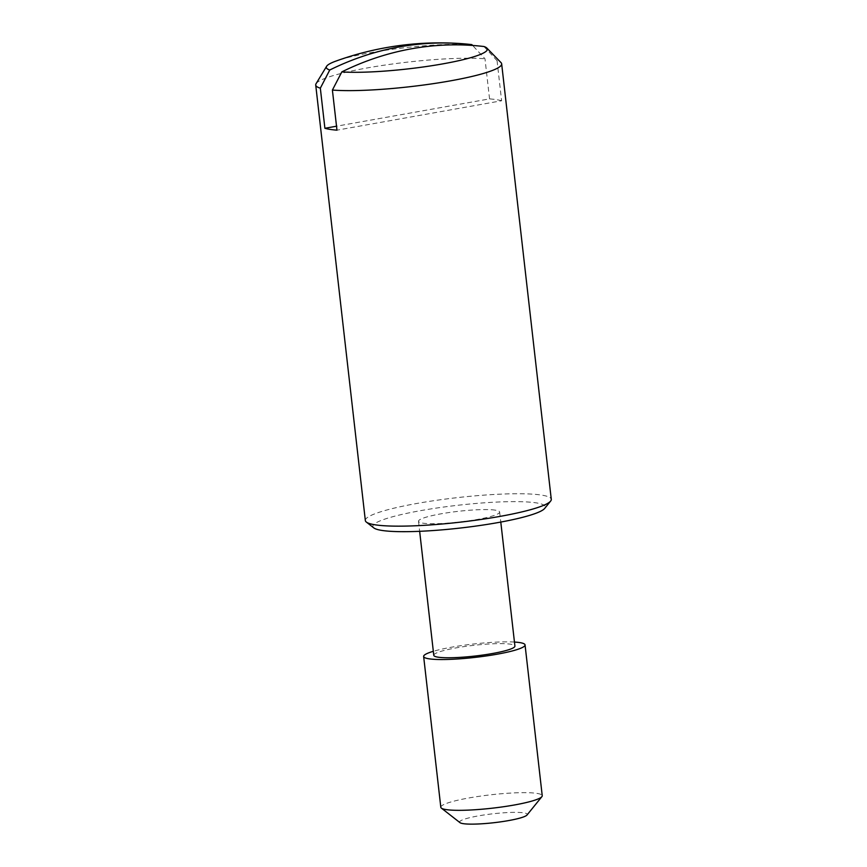 <?xml version="1.0" encoding="UTF-8"?>
<svg xmlns="http://www.w3.org/2000/svg" width="867" height="867" viewBox="0 0 867 867"><rect width="100%" height="100%" fill="white"/><g stroke="black" fill="none" stroke-linecap="round" stroke-linejoin="round"><path stroke-width="0.65" stroke-dasharray="4.33 3.25" d="M483.938 46.515L497.051 60.668A93.571 12.344 173.5 0 1 501.028 62.641M497.051 60.668L501.614 100.767L336.97 130.169M365.343 520.547A93.571 12.344 173.5 0 1 436.318 500.335A93.571 12.344 173.5 0 1 541.517 495.09A93.571 12.344 173.5 0 1 551.282 499.359M501.614 100.767A93.571 12.344 -6.5 0 0 496.466 99.672A93.571 12.344 -6.5 0 0 489.552 98.881L336.515 126.214M489.552 98.881L484.978 58.783L472.634 45.452M316.065 83.709A93.571 12.344 173.5 0 1 384.699 65.101A93.571 12.344 173.5 0 1 484.978 58.783M471.876 44.629A81.064 10.697 -6.5 0 0 335.832 61.134M373.807 527.905A86.765 11.444 173.5 0 1 433.142 508.571A86.765 11.444 173.5 0 1 536.229 502.871A86.765 11.444 173.5 0 1 544.682 508.43M495.382 510.164A40.825 5.386 -6.5 0 0 449.474 512.462A40.825 5.386 -6.5 0 0 418.512 521.273A40.825 5.386 -6.5 0 0 422.771 523.137A40.825 5.386 -6.5 0 0 468.668 520.85A40.825 5.386 -6.5 0 0 499.641 512.029A40.825 5.386 -6.5 0 0 495.382 510.164M433.782 655.322A40.825 5.386 173.5 0 1 464.755 646.5A40.825 5.386 173.5 0 1 510.652 644.214A40.825 5.386 173.5 0 1 514.911 646.078M514.456 642.057A51.034 6.73 -6.5 0 0 433.327 651.301M440.815 807.275A51.034 6.73 173.5 0 1 479.538 796.253A51.034 6.73 173.5 0 1 536.911 793.392A51.034 6.73 173.5 0 1 542.233 795.711M459.998 822.664A34.03 4.487 173.5 0 1 483.266 815.078A34.03 4.487 173.5 0 1 523.69 812.845A34.03 4.487 173.5 0 1 527.006 815.023M418.512 521.273L419.65 531.308M499.641 512.029L500.79 522.064"/><path stroke-width="1.3" d="M341.826 71.896A305.921 273.387 -81.1 0 1 483.938 46.515A81.064 10.697 -6.5 0 1 486.842 48.053L501.028 62.641A93.571 12.344 173.5 0 1 501.657 63.833A93.571 12.344 173.5 0 1 437.206 83.059A93.571 12.344 173.5 0 1 332.397 90.06L341.826 71.896A81.064 10.697 -6.5 0 0 436.274 64.992A81.064 10.697 -6.5 0 0 486.842 48.053M332.397 90.06L336.97 130.169A93.571 12.344 -6.5 0 1 330.056 129.389A93.571 12.344 -6.5 0 1 324.897 128.283L336.515 126.214M501.657 63.833L551.282 499.359A93.571 12.344 173.5 0 1 550.632 501.083A93.571 12.344 173.5 0 1 474.227 520.417A93.571 12.344 173.5 0 1 375.108 524.806A93.571 12.344 173.5 0 1 366.362 522.086A93.571 12.344 173.5 0 1 365.343 520.547L315.718 85.009A93.571 12.344 173.5 0 1 316.065 83.709L326.599 66.315A81.064 10.697 -6.5 0 0 329.753 70.01L320.335 88.174L324.897 128.283M320.335 88.174A93.571 12.344 173.5 0 1 315.718 85.009M472.634 45.452L471.876 44.629A305.921 273.387 98.9 0 0 457.017 43.35A305.921 273.387 98.9 0 0 329.753 70.01M457.017 43.35A306.224 306.224 0 0 0 335.832 61.134A81.064 10.697 -6.5 0 0 326.599 66.315M550.632 501.083L544.682 508.43A86.765 11.444 173.5 0 1 473.837 526.356A86.765 11.444 173.5 0 1 381.913 530.431A86.765 11.444 173.5 0 1 373.807 527.905L366.362 522.086M500.79 522.064L514.911 646.078A40.825 5.386 173.5 0 1 483.949 654.888A40.825 5.386 173.5 0 1 438.041 657.175A40.825 5.386 173.5 0 1 433.782 655.322L419.65 531.308M433.327 651.301A51.034 6.73 -6.5 0 0 423.638 656.471A51.034 6.73 -6.5 0 0 428.959 658.801A51.034 6.73 -6.5 0 0 486.344 655.94A51.034 6.73 -6.5 0 0 525.055 644.918A51.034 6.73 -6.5 0 0 519.734 642.588A51.034 6.73 -6.5 0 0 514.456 642.057M525.055 644.918L542.233 795.711A51.034 6.73 173.5 0 1 541.886 796.654A51.034 6.73 173.5 0 1 500.205 807.199A51.034 6.73 173.5 0 1 446.147 809.594A51.034 6.73 173.5 0 1 441.368 808.109A51.034 6.73 173.5 0 1 440.815 807.275L423.638 656.471M541.886 796.654L527.006 815.023A34.03 4.487 173.5 0 1 499.229 822.046A34.03 4.487 173.5 0 1 463.184 823.65A34.03 4.487 173.5 0 1 459.998 822.664L441.368 808.109"/></g></svg>
